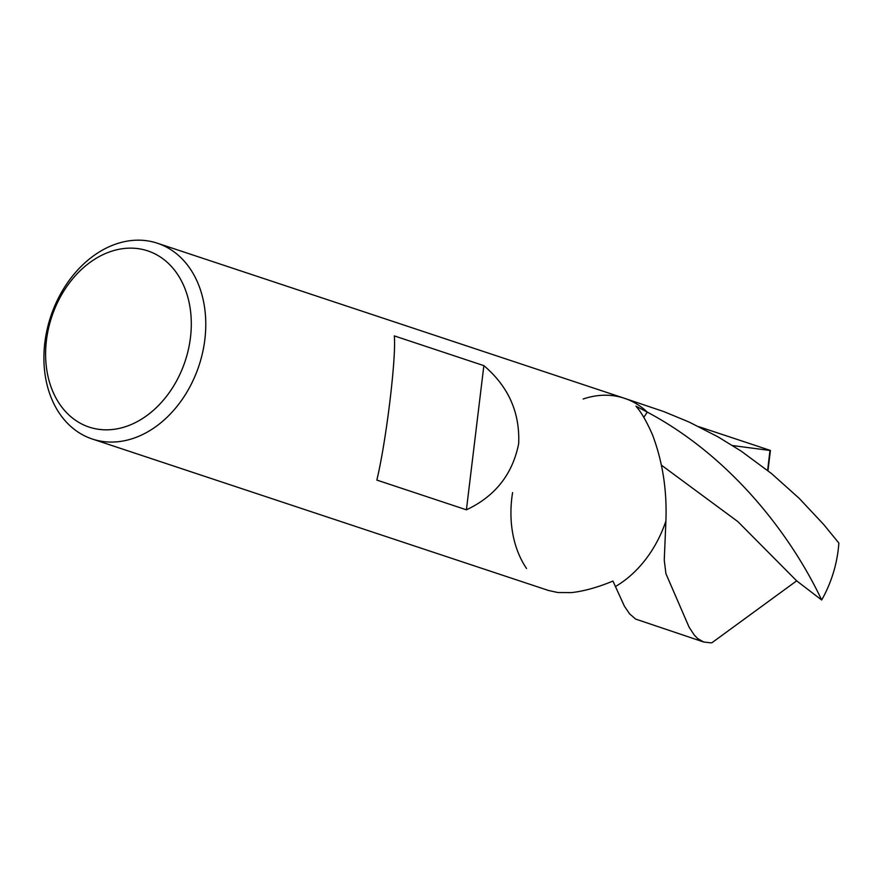 <?xml version="1.0" encoding="UTF-8"?>
<svg xmlns="http://www.w3.org/2000/svg" width="883" height="883" viewBox="0 0 883 883"><rect width="100%" height="100%" fill="white"/><g stroke="black" fill="none" stroke-linecap="round" stroke-linejoin="round"><path stroke-width="1.32" d="M129.437 248.145A92.847 70.287 108.4 0 1 175.298 383.2A92.847 70.287 108.4 0 1 50.585 385.65A92.847 70.287 108.4 0 1 129.437 248.145M137.053 240.176A103.168 78.09 108.4 0 1 157.351 243.211A103.168 78.09 108.4 0 1 198.951 365.739A103.168 78.09 108.4 0 1 92.318 439.028A103.168 78.09 108.4 0 1 47.119 329.491A103.168 78.09 108.4 0 1 137.053 240.176M483.862 365.639L394.293 335.904C396.456 356.798 386.235 441.202 376.842 480.076L466.412 509.811L483.862 365.639C508.409 386.478 520.021 412.516 518.663 443.741C512.537 474.303 495.12 496.334 466.412 509.811M92.329 439.028L548.52 590.484L557.846 592.526L571.522 592.603A103.168 78.09 108.4 0 0 571.787 592.581C584.369 591.091 598.089 587.25 612.957 581.058L624.402 606.191L629.568 613.817L635.65 619.093L703.674 641.996L710.605 642.824L711.985 642.703L796.665 580.848L737.901 521.643L661.533 465.253M703.608 641.974L697.68 638.575L694.226 634.987L689.082 627.151L665.925 573.685L664.259 560.219L665.903 521.014A103.168 78.09 108.4 0 1 615.263 586.621A103.168 78.09 108.4 0 0 665.903 521.014C667.073 490.44 662.647 461.82 652.625 435.153A103.168 78.09 108.4 0 0 652.515 434.877C646.809 421.743 641.29 412.184 635.948 406.191L647.272 412.107C733.056 457.714 792.239 537.57 821.676 599.999A103.168 78.09 108.4 0 0 838.85 543.045L823.684 524.48L799.137 498.299L771.576 473.608L741.135 451.103L718.155 436.919L689.259 422.118L664.06 411.677L624.369 398.266A103.168 78.09 108.4 0 1 647.272 412.107L643.806 417.361L647.272 412.107A103.168 78.09 108.4 0 0 624.369 398.266L157.351 243.211M583.144 399.017A103.168 78.09 108.4 0 1 604.082 395.231A103.168 78.09 108.4 0 1 624.369 398.266M526.544 568.497A103.168 78.09 108.4 0 1 512.593 492.571M796.665 580.848L821.676 599.999M732.581 445.562L769.965 450.462L767.636 470.44M698.917 426.721L770.418 450.451L767.967 470.705"/></g></svg>
